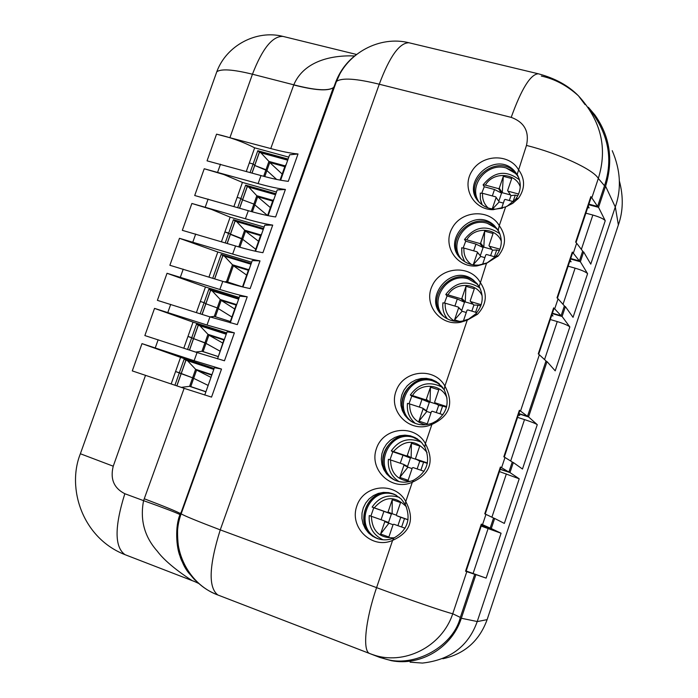 <?xml version="1.0" encoding="UTF-8"?>
<svg xmlns="http://www.w3.org/2000/svg" width="698" height="698" viewBox="0 0 698 698"><rect width="100%" height="100%" fill="white"/><g stroke="black" fill="none" stroke-linecap="round" stroke-linejoin="round"><path stroke-width="1.05" d="M286.206 164.449L285.063 165.862L268.913 161.404L269.829 162.25L266.898 170.565L276.626 179.421L266.915 170.565L264.769 176.594M284.863 166.412L269.829 162.25M285.063 165.862L282.123 174.221L282.786 174.151L282.123 174.221L280.055 180.101M287.716 160.182L260.921 152.818L268.913 161.404L265.982 169.727L266.898 170.565L264.795 176.603M263.661 176.297L265.982 169.727L254.744 165.47L252.065 173.06M250.102 172.511L253.112 163.995L254.744 165.47L259.42 152.251L260.921 152.818M284.784 166.656L269.76 162.503L266.915 170.565L254.744 165.47L253.112 163.995L249.317 162.939L253.112 163.995L257.798 150.733L259.42 152.251M257.798 150.733L288.108 159.057M269.76 162.503L282.175 174.064M273.982 199.061L272.935 200.335L256.812 195.728L248.802 187.143L247.293 186.575L242.607 199.855L253.871 204.086L251.236 211.538M272.935 200.335L267.587 215.551L253.871 204.086L242.607 199.855L240.932 198.468L245.635 185.153L275.867 193.739M237.695 207.629L240.932 198.468L237.137 197.377L240.932 198.468L242.607 199.855L239.658 208.196M269.986 208.728L270.588 208.685L269.986 208.728M272.682 201.068L257.675 196.775L254.822 204.872L253.871 204.086L256.812 195.728L257.745 196.522L252.344 211.843M257.675 196.775L270.379 207.611M245.635 185.153L247.293 186.575M275.518 194.733L248.802 187.143M272.77 200.815L257.745 196.522M267.587 215.542L254.822 204.872L252.362 211.852M261.715 233.804L260.773 234.929L244.666 230.183L245.617 230.925L242.668 239.301L255.738 249.247L242.686 239.309L239.894 247.232L245.548 231.178L258.539 241.29M260.624 235.357L245.617 230.925M260.773 234.929L257.815 243.358L258.347 243.349L257.815 243.358L255.075 251.149M263.268 229.406L236.631 221.598L244.666 230.183L241.709 238.576L242.668 239.301L230.41 234.362L227.199 243.462M225.236 242.878L228.7 233.071L230.41 234.362L235.121 221.03L236.631 221.598M238.768 246.909L241.709 238.576L224.913 231.945L228.7 233.071L233.42 219.704L235.121 221.03M260.537 235.601L245.548 231.178M233.42 219.704L263.574 228.543M237.041 303.665L236.308 304.52L220.236 299.486L221.231 300.123L218.256 308.56L231.911 317.032L218.273 308.56L215.368 316.744L218.273 308.56L217.253 307.931L214.269 316.395L230.331 321.499L230.427 322.371M191.618 580.265L191.706 580.308C187.832 577.9 166.717 564.089 157.399 551.289C144.486 536.858 139.879 519.975 143.57 500.649L184.132 388.332L132.28 370.9L141.991 343.625L194.114 360.709L197.063 352.542L144.861 335.564L154.528 308.385L207.009 325.024L209.95 316.883L214.269 316.395M236.116 305.061L221.161 300.376L218.273 308.56L217.253 307.931L220.236 299.486L212.157 290.892L210.639 290.333L205.901 303.761L217.253 307.931L205.901 303.761L202.141 314.397M200.178 313.777L204.113 302.662L205.901 303.761L204.113 302.662L208.868 289.199L238.847 298.543M236.308 304.52L230.331 321.499M200.335 301.466L204.113 302.662L200.335 301.466M248.348 270.266L233.376 265.711L246.656 275.091M249.404 268.669L248.567 269.664L232.469 264.769L224.416 256.183L222.906 255.616L214.696 278.86M224.407 281.861L226.536 281.617L242.66 286.93M248.436 270.021L232.469 264.769L226.536 281.617M233.446 265.458L227.635 281.957L233.376 265.711M212.733 278.258L221.17 254.386L251.236 263.478M221.17 254.386L222.906 255.616M250.975 264.219L224.416 256.183M248.567 269.664L242.616 286.573M221.161 300.376L234.729 309.013M208.868 289.199L210.639 290.333M238.629 299.154L212.157 290.892M236.203 304.817L221.231 300.123M224.625 338.792L224.006 339.507L207.952 334.325L208.964 334.909L205.98 343.381L219.922 351.103L205.997 343.381L203.066 351.661M223.918 339.734L208.964 334.909M224.006 339.507L218.081 357.315M226.248 334.22L199.855 325.739L207.952 334.325L204.959 342.805L205.98 343.381L203.101 351.609L218.029 356.495M195.614 352.062L201.966 351.295L204.959 342.805L193.573 338.652L189.533 350.073M187.579 349.428L191.749 337.649L193.573 338.652L198.328 325.181L199.855 325.739M223.831 339.987L208.894 335.162L205.997 343.381L187.971 336.427L191.749 337.649L196.522 324.134L198.328 325.181M196.522 324.134L226.414 333.74M208.894 335.162L222.758 343.058M212.175 374.041L211.651 374.634L195.614 369.303L187.5 360.709L185.973 360.159L181.201 373.683L192.613 377.819L189.612 386.334L205.64 391.735L205.692 392.381M211.511 375.044L196.592 370.088L193.678 378.333L207.899 385.305L192.613 377.819L179.334 372.776L184.124 359.208L213.928 369.067M174.936 385.217L179.334 372.776L175.564 371.511L181.201 373.683L176.891 385.881M196.592 370.088L210.735 377.234M201.966 351.295L218.012 356.556M211.599 374.791L195.614 369.303L192.613 377.819L193.66 378.325L190.711 386.709M196.653 369.827L190.772 386.596L205.683 391.622M184.124 359.208L185.973 360.159M213.806 369.416L187.5 360.709M181.279 387.364L189.612 386.334M466.168 571.025L486.122 578.119L466.107 571.217L474.736 574.314L460.34 617.416L452.732 613.76L466.814 571.645L465.549 571.208L466.055 571.365L481.76 524.416L481.297 524.137L482.527 524.669L485.965 514.391L493.547 517.986L490.171 528.098L482.527 524.669M373.037 654.724L381.187 657.455C410.049 670.01 452.688 648.302 460.34 617.416M604.503 185.764L597.584 206.468L591.817 197.874L598.317 178.452L604.503 185.764C613.289 159.24 608.499 133.955 590.115 109.909M597.584 206.468L588.885 204.148M508.894 472.049L501.583 467.704L504.994 457.478L512.253 461.989L508.894 472.049L500.239 469.169M579.392 260.947L573.311 253.217L576.653 243.227L582.673 251.114L579.392 260.947L570.702 258.513M558.051 298.84L564.394 305.864L561.087 315.749L554.692 308.882L558.051 298.84L557.004 297.81L572.299 252.083L573.311 253.217M539.345 354.785L546.002 360.927L527.505 416.322L520.516 411.078L539.345 354.785L538.254 353.877L553.636 307.879L554.692 308.882M239.37 297.069L239.693 296.144L247.214 296.798L237.329 324.614L209.95 316.883L157.39 300.349L167.031 273.284L219.853 289.469L222.784 281.364L169.876 265.275L179.473 238.306L232.652 254.046L235.566 245.966L182.318 230.331L191.88 203.467L245.399 218.753L248.314 210.7L194.707 195.519L204.235 168.75L258.112 183.583L261.008 175.564L207.053 160.837L216.546 134.164L270.763 148.552L293.788 84.816C304.084 60.508 332.588 55.011 354.68 55.962M517.567 199.288L518.178 198.284M497.735 256.506L498.206 255.852M570.31 260.52L569.734 261.41L571.104 261.794L570.126 260.223M552.135 314.868L551.612 315.583L552.982 315.985L551.935 314.615M518.78 414.603L518.361 414.996L519.731 415.432L518.553 414.411M199.043 583.615L193.712 581.12M588.213 206.154L589.121 207.908L587.751 207.542L588.388 206.495M466.814 571.645L474.736 574.314M490.171 528.098L481.524 525.105M485.965 514.391L484.744 513.833L500.396 467.041L501.583 467.704M500.396 467.041L500.806 467.486L485.223 514.051M504.994 457.478L503.825 456.797L519.382 410.284L520.516 411.078M527.505 416.322L518.841 413.565M519.382 410.284L519.731 410.886L504.288 457.059M561.087 315.749L552.406 313.201M553.636 307.879L553.898 308.76L538.69 354.226M572.299 252.083L572.508 253.112L557.423 298.194M576.653 243.227L575.649 242.075L590.857 196.618L591.817 197.874M216.546 134.164C230.026 137.192 242.73 141.746 254.665 147.819L288.789 157.146M254.665 147.819L246.307 171.446M204.235 168.75L223.866 174.561L242.433 182.414L276.469 192.029M242.433 182.414L233.909 206.529M191.88 203.467L211.503 209.426L230.148 217.148L264.097 227.051M230.148 217.148L221.449 241.744M179.473 238.306L217.82 252.004L251.681 262.212M217.82 252.004L208.955 277.089M167.031 273.284L205.448 287L239.222 297.496M205.448 287L196.408 312.573M154.528 308.385L193.032 322.127L226.702 332.92M193.032 322.127L183.81 348.189M141.991 343.625L180.564 357.385L214.138 368.474M180.564 357.385L171.167 383.952M478.287 201.103C462.73 180.093 498.102 152.714 515.438 172.519L517.497 175.05M460.575 258.277C442.916 238.219 476.498 208.013 495.44 227.051L497.569 229.328M443.056 315.897C423.128 297.121 454.511 263.774 475.164 281.887L477.214 283.772M411.829 421.732C387.512 406.393 413.6 366.633 437.541 382.556L438.963 383.507M394.998 480.241C368.37 467.477 390.723 424.026 416.488 438.414L417.256 438.824M378.325 538.873C349.689 529.18 367.628 482.178 395.12 494.673M505.622 206.905L493.128 209.688C473.419 209.854 461.308 187.413 471.97 171.062C481.995 154.354 508.833 153.246 518.335 169.413C525.21 178.767 525.297 188.347 518.588 198.136L512.716 203.362L505.622 206.905L499.271 225.646C506.486 235.784 506.198 245.844 498.416 255.817L486.489 263.355L476.935 265.938C456.614 268.049 442.078 245.46 452.199 228.045C461.605 210.281 489.542 208.693 499.271 225.646L498.215 230.349C502.996 239.37 502.194 248.043 495.807 256.375L498.407 255.808M370.045 653.66L372.322 654.488C403.619 666.014 441.904 646.924 452.732 613.76C445.106 612.006 408.792 599.565 376.588 587.637L392.599 540.383C372.034 549.797 348.991 527.33 356.826 506.033C363.675 484.395 395.304 481.288 405.765 501.539C414.996 519.26 410.607 532.208 392.599 540.383L393.969 537.957C407.492 530.227 411.27 519.076 405.302 504.514L401.254 499.061L395.042 494.629M405.302 504.514L405.765 501.539L412.309 482.231C391.744 491.785 368.631 469.789 376.431 448.613C383.228 427.124 414.882 423.695 425.396 443.623C434.662 461.099 430.3 473.968 412.309 482.231L413.548 480.207C427.045 472.433 430.806 461.352 424.812 446.973L421.365 442.253L416.488 438.414M424.812 446.973L425.396 443.623L431.896 424.436L430.649 424.96C409.944 433.493 388.001 411.506 396.141 390.915C403.322 370.01 434.47 366.712 444.905 386.073C454.206 403.304 449.87 416.095 431.896 424.436L432.996 422.814L436.573 420.85C447.278 412.405 449.817 402.048 444.19 389.772L437.541 382.556M444.19 389.772L444.905 386.073L467.241 320.164L460.68 322.258C439.984 326.533 422.875 303.97 432.367 285.456C441.057 266.584 470.12 264.437 480.102 282.219C487.78 293.518 486.899 304.215 477.458 314.309L467.241 320.164L475.643 313.96C482.99 305.48 484.159 296.345 479.168 286.573L475.164 281.887M261.008 175.564C271.871 178.601 280.971 180.52 288.283 181.34L298.02 153.961C290.673 153.298 281.591 151.492 270.763 148.552M289.016 156.5L289.609 154.808L298.02 153.961M248.314 210.7C259.237 213.858 268.346 215.935 275.623 216.947L285.395 189.463C278.083 188.608 268.992 186.645 258.112 183.583M276.678 191.427L277.211 189.926L285.395 189.463M264.298 226.501L264.76 225.192L272.717 225.105C265.449 224.049 256.349 221.929 245.399 218.753M235.566 245.966C246.56 249.247 255.677 251.489 262.91 252.693L272.717 225.105M251.856 261.715L252.248 260.598L259.996 260.886C252.772 259.63 243.654 257.353 232.652 254.046M222.784 281.364C233.83 284.767 242.956 287.166 250.146 288.579L259.996 260.886M247.214 296.798C240.042 295.341 230.916 292.898 219.853 289.469M197.063 352.542L224.459 360.779L234.388 332.867L207.009 325.024M226.833 332.562L227.086 331.838L234.388 332.867M214.234 368.204L214.417 367.68L221.51 369.067L194.114 360.709M184.132 388.332L211.538 397.101L221.51 369.067M590.857 196.618L591.005 197.804L576.051 242.511M506.914 206.407L515.543 199.366C521.231 191.208 521.772 182.911 517.157 174.465L526.466 145.42C559.081 153.612 593.291 169.457 598.317 178.452C607.731 148.159 601.091 120.606 578.415 95.792C567.055 85.531 554.692 78.953 541.316 76.047M538.734 73.883L538.324 73.787C530.559 74.197 521.519 88.725 511.198 117.369L379.267 84.231L220.254 529.878C208.972 565.93 208.187 587.637 217.889 595.001L369.818 653.572C362.288 651.443 365.22 620.662 376.588 587.637L220.254 529.878C197.674 521.275 184.647 515.935 181.157 513.859L180.791 513.466L335.433 82.879C339.56 71.65 346.374 62.349 355.875 54.976M177.693 525.882C176.673 549.762 181.384 566.54 191.837 576.225M180.791 513.466C169.309 543.585 184.883 580.858 214.661 593.649M195.955 580.736C192.718 578.825 181.873 563.844 180.023 556.158C176.376 547.511 174.858 526.763 179.997 514.592C176.402 512.716 164.266 508.065 143.57 500.649L124.829 493.722C114.428 526.955 114.498 547.267 125.038 554.674L125.038 554.674C82.373 538.088 66.554 488.19 80.375 453.752L80.445 453.569M144.242 498.756C164.798 506.565 176.838 511.503 180.363 513.562L180.669 513.815M334.281 86.325L333.304 87.73C327.868 91.272 314.676 90.347 293.736 84.964M330.573 95.329L331.419 95.452M329.962 97.048L330.808 97.144M180.616 512.864L181.401 513.178M393.969 537.957C388.542 540.226 383.045 540.444 377.496 538.603L372.697 536.291L368.553 532.923L365.272 528.674L363.03 523.779L361.922 518.483L362.026 513.074L363.318 507.821L365.735 502.996L369.146 498.852L373.386 495.606L378.237 493.416L383.438 492.404L388.725 492.631L393.82 494.079M413.548 480.207C407.362 482.798 401.219 482.824 395.103 480.285L390.531 477.615L386.692 473.959L383.787 469.501L381.963 464.493L381.317 459.179L381.876 453.84L383.612 448.753L386.43 444.19L390.182 440.368L394.684 437.498L399.701 435.718L404.971 435.142L410.223 435.788L415.179 437.629M432.996 422.814L431.914 423.258C425.291 425.693 418.879 425.344 412.701 422.22L408.374 419.228L404.866 415.31L402.353 410.686L400.966 405.59L400.765 400.294L401.769 395.068L403.924 390.173L407.117 385.872L411.174 382.391L415.903 379.895L421.042 378.525L426.338 378.36L431.521 379.398L436.302 381.605M468.096 319.248L462.451 321.054C455.934 322.162 450.053 320.906 444.792 317.267C419.795 300.655 451.37 261.043 474.047 280.631M498.215 230.349L494.385 225.637C473.296 204.793 438.929 241.997 462.486 260.057C467.215 263.835 472.712 265.493 478.985 265.048L487.213 262.823L495.807 256.375M502.612 208.126L495.458 209.147C489.507 209.025 484.438 207.044 480.241 203.214C458.141 183.923 494.943 149.067 514.443 170.94L517.157 174.465M487.213 262.823L486.489 263.355L479.168 286.573M185.851 567.666L185.267 567.448M185.249 566.628L184.656 566.401M588.335 107.265L594.853 114.934C609.965 136.346 613.542 160.104 605.585 186.209L598.535 207.341L605.236 220.734C603.744 218.902 599.608 216.999 592.846 215.045L585.866 213.169M605.236 220.734L590.77 264.132L583.641 251.934L580.361 261.75L587.585 273.686C586.032 272.028 581.87 270.187 575.1 268.154L568.128 266.191M587.585 273.686L573.041 317.337L565.389 306.605L562.091 316.482L569.838 326.943C568.216 325.46 564.019 323.671 557.257 321.569L550.294 319.518M569.838 326.943L555.207 370.847L547.023 361.599L528.552 416.924L537.268 424.663C535.523 423.494 531.274 421.801 524.512 419.585L517.567 417.369M537.268 424.663L522.479 469.03L513.327 462.53L509.968 472.572L519.225 478.793L499.436 471.569M519.225 478.793L504.349 523.413L494.646 518.448L491.279 528.552L501.077 533.237L481.201 526.083M271.662 615.732L379.878 657.464L391.377 660.674C420.676 666.424 452.034 647.604 461.326 618.254L475.87 574.707M410.11 662.175L422.447 663.074C450.166 659.95 468.428 646.13 477.205 621.613L615.313 206.887C621.613 188.888 620.583 170.155 612.225 150.672M481.454 525.324L482.772 525.952L481.402 525.481M466.116 571.182L467.494 571.636L466.124 571.147M491.279 528.552L481.507 525.166M494.646 518.448L493.521 518.064M509.968 472.572L500.187 469.326M513.327 462.53L512.192 462.163M528.552 416.924L518.754 413.809M547.023 361.599L545.888 361.259M562.091 316.482L552.275 313.603M565.389 306.605L564.254 306.274M580.361 261.75L570.536 259.002M583.641 251.934L582.507 251.62M598.535 207.341L588.693 204.723M619.362 180.93C623.523 196.574 623.192 211.25 618.367 224.939L487.125 619.632L477.205 621.613M506.12 167.965L516.319 173.933L517.907 175.809L512.725 170.923L506.12 167.965C487.021 162.015 467.887 185.729 478.819 201.739C467.887 185.729 487.021 162.015 506.12 167.965M487.326 223.308L496.383 228.325L497.997 229.982L493.181 225.882L487.326 223.308C467.285 216.746 448.011 242.913 461.125 258.836C448.011 242.913 467.285 216.746 487.326 223.308M468.419 278.982L477.676 284.356L468.419 278.982C447.296 271.731 428.031 300.821 443.631 316.377C428.031 300.821 447.296 271.731 468.419 278.982M520.254 186.881C515.63 172.563 492.971 171.534 485.389 185.118L498.52 188.635L499.262 188.242L503.31 176.315L511.695 178.54L507.638 190.484L508.013 191.182L518.649 194.035M492.247 208.911L496.104 197.551L495.728 196.853L498.791 201.251L501.557 193.11L494.507 189.516L492.326 195.937M513.091 201.548L515.272 195.1L510.971 195.641L509.322 200.527M495.728 196.853L482.597 193.302C482.161 199.052 483.984 203.921 488.077 207.908M513.519 201.661L505.221 199.419L504.48 199.811L501.557 208.414M481.786 193.11L484.246 186.759L483.121 184.874C493.975 171.438 506.024 169.727 519.26 179.735L519.539 180.04M503.363 203.083L499.157 201.949L492.561 208.955M498.791 201.251L496.104 197.551M480.268 193.215L482.597 193.302M499.262 188.242L502.29 192.718L501.557 193.11L498.52 188.635M485.389 185.118L483.121 184.874M494.507 189.516L484.246 186.759M510.491 194.917L502.29 192.718L503.31 176.315M508.013 191.182L510.971 195.641M517.837 195.789L515.272 195.1M501.321 241.29C496.226 227.339 474.212 226.518 466.753 239.842L479.875 243.541L480.617 243.148L484.691 231.151L493.058 233.481L488.984 245.504L489.35 246.211L500.021 249.221M475.251 265.083L473.349 264.533L477.432 252.51L477.066 251.804L480.303 255.73L483.086 247.537L475.957 244.091L473.672 250.835M494.402 256.724L496.697 249.945L492.483 250.198L490.633 255.66M477.066 251.804L463.952 248.078C463.489 254.875 465.941 260.337 471.307 264.463M495.275 256.977L486.55 254.491L485.799 254.892L482.554 264.463M463.175 247.877L465.714 241.203L464.502 239.519C474.701 226.562 486.384 224.59 499.559 233.603L499.951 233.97M484.866 257.632L480.669 256.436L473.349 264.533M480.303 255.73L477.432 252.51M461.648 247.877L463.952 248.078M480.617 243.148L483.819 247.144L483.086 247.537L479.875 243.541M466.753 239.842L464.502 239.519M475.957 244.091L465.714 241.203M491.881 249.43L483.819 247.144L484.691 231.151M489.35 246.211L492.483 250.198M499.41 250.713L496.697 249.945M482.144 295.786C476.455 282.385 455.297 281.931 448.02 294.888L461.116 298.77L461.858 298.378L465.959 286.311L474.317 288.754L470.216 300.847L470.583 301.571L481.227 304.721M459.598 321.412L454.546 319.893L458.656 307.801L458.289 307.076L461.701 310.531L464.502 302.286L457.303 298.988L454.895 306.064M475.608 312.242L478.017 305.122L473.89 305.07L471.848 311.116M458.289 307.076L445.193 303.176C444.748 311.151 447.942 317.171 454.791 321.237M476.865 312.617L467.756 309.903L467.014 310.287L463.428 320.844M444.46 302.976L447.069 295.961L445.786 294.486L448.02 294.888M466.264 312.495L462.067 311.247L454.546 319.893M461.701 310.531L458.656 307.801M442.925 302.862L445.193 303.176M461.858 298.378L465.234 301.902L464.502 302.286L461.116 298.77M457.303 298.988L447.069 295.961M473.096 304.232L465.234 301.902L465.959 286.311M470.583 301.571L473.89 305.07M480.809 305.951L478.017 305.122M402.545 407.798C398.68 391.281 416.645 375.088 432.594 380.811L437.515 383.054L442.471 387.163M385.933 471.578C374.939 454.25 394.283 430.108 413.364 437.419L420.083 440.996M378.656 538.969C350.675 529.817 366.651 483.705 394.012 494.376L396.481 495.397M447.017 398.183C442.07 383.647 420.056 382.094 412.518 395.574L425.579 399.771L426.321 399.387L430.465 387.198L438.798 389.85L434.653 402.065L435.02 402.807L446.65 406.55M442.951 414.725L432.167 411.227L431.416 411.611L427.263 423.861L418.94 421.138L423.084 408.915L422.726 408.173L426.469 410.738L429.296 402.414L421.967 399.378L419.35 407.082M439.993 413.766L442.611 406.027L438.658 405.433L436.25 412.553M422.726 408.173L409.665 403.941C409.508 415.17 414.856 422.107 425.728 424.759M409.028 403.741L411.768 396.098L410.319 395.016C418.573 383.63 428.947 380.899 441.433 386.832L442.994 387.879M431.006 412.832L426.827 411.471L418.94 421.138M426.469 410.738L426.827 411.471L423.084 408.915M407.449 403.427L409.665 403.941M426.321 399.387L430.038 402.039L429.296 402.414L425.579 399.771M412.518 395.574L410.319 395.016M421.967 399.378L411.768 396.098M437.114 404.317L430.038 402.039L430.465 387.198M435.02 402.807L438.658 405.433M446.476 407.274L442.611 406.027M427.036 452.54C416.34 439.286 405.145 438.955 393.463 451.536L406.506 455.916L407.248 455.541L411.419 443.274L419.734 446.048L415.563 458.342L415.929 459.092L427.429 462.957M424.087 471.29L413.059 467.564L412.309 467.939L408.129 480.259L399.814 477.415L403.994 465.121L403.636 464.371L407.562 466.447L410.407 458.071L402.999 455.192L400.259 463.228M420.877 470.208L423.616 462.12L419.751 461.212L417.134 468.943M403.636 464.371L390.592 459.956C390.767 473.061 397.31 480.198 410.232 481.376M390.008 459.764L392.808 451.763L391.29 450.891C398.863 440.124 408.679 437.157 420.72 441.974L421.487 442.384M412.082 468.602L407.92 467.189L399.814 477.415M407.562 466.447L407.92 467.189L403.994 465.121M388.402 459.328L390.592 459.956M407.248 455.541L411.139 457.696L410.407 458.071L406.506 455.916M393.463 451.536L391.29 450.891M402.999 455.192L392.808 451.763M416.915 459.642L411.139 457.696L411.419 443.274M415.929 459.092L419.751 461.212M427.351 463.376L423.616 462.12M406.402 506.809C395.356 495.667 384.65 496.008 374.294 507.839L387.311 512.411L388.062 512.035L392.25 499.689L400.556 502.577L396.368 514.95L396.726 515.709L408.06 519.687M405.067 528.203L393.838 524.233L393.087 524.608L388.882 536.998L380.584 534.04L384.79 521.668L384.424 520.909L388.533 522.488L391.395 514.06L383.909 511.329L381.064 519.722M401.647 526.99L404.5 518.553L400.739 517.331L397.912 525.673M384.424 520.909L371.406 516.311C372.043 531.274 379.703 538.428 394.379 537.774M370.882 516.127L373.744 507.76L372.139 507.106C378.927 497.124 388.009 493.887 399.361 497.369M393.053 524.713L388.891 523.238L380.584 534.04M388.533 522.488L388.891 523.238L384.79 521.668M382.975 539.763C373.02 534.895 368.448 526.824 369.251 515.56L371.406 516.311M388.062 512.035L392.136 513.684L391.395 514.06L387.311 512.411M374.294 507.839L372.139 507.106M383.909 511.329L373.744 507.76M396.49 515.22L392.136 513.684L392.25 499.689M396.726 515.709L400.739 517.331M408.042 519.801L404.5 518.553M177.981 546.813L178.496 547.005L177.981 546.813M230.008 137.41L252.449 74.215C233.062 69.451 221.179 68.631 216.79 71.763L215.9 74.258M251.987 173.034L259.351 152.181L287.777 159.999M239.571 208.17L247.223 186.514L275.57 194.568M227.112 243.436L235.052 220.978L263.321 229.267M214.609 278.834L222.828 255.564L251.018 264.097M202.054 314.37L210.56 290.289L238.672 299.049M189.455 350.047L198.249 325.137L226.274 334.141M176.803 385.854L185.895 360.116L213.832 369.355M378.97 539.065C351.818 529.084 368.265 484.238 395.129 494.76L395.722 494.978M395.626 480.512C371.598 468.288 389.344 428.206 414.481 437.794L417.823 439.208M412.431 422.072C391.552 408.199 410.162 372.479 433.711 381.169L439.496 383.961M217.663 172.162L220.489 164.204M205.282 207.036L208.117 199.052M192.849 242.049L195.693 234.031M180.363 277.193L183.225 269.149M167.834 312.468L170.705 304.389M155.261 347.874L158.141 339.769M124.829 493.722C113.914 488.172 110.048 478.994 113.242 466.203L145.533 375.28M113.242 466.203L80.375 453.752L216.79 71.763C226.318 45.597 256.341 29.543 283.013 36.409L283.528 36.54M356.521 54.461L283.013 36.409C272.569 35.921 262.378 48.52 252.449 74.215L293.788 84.816C314.711 90.234 327.894 91.176 333.33 87.651L180.32 514.819M511.198 117.369C524.425 122.237 529.52 131.59 526.466 145.42M180.328 555.948L179.892 555.783M585.072 104.63L578.415 95.792C568.425 85.575 555.058 78.237 538.324 73.787L408.967 42.761C379.799 35.424 346.976 53.004 336.462 81.404C341.968 77.591 356.242 78.534 379.267 84.231C389.615 56.521 399.518 42.7 408.967 42.761L409.482 42.883M481.297 524.137L465.549 571.208M217.889 595.001C186.645 583.641 169.309 545.164 181.157 513.859L336.462 81.404L335.433 82.879M334.307 86.247L339.507 74.756M486.122 578.119L501.077 533.237M461.326 618.254L477.231 621.525M605.585 186.209L615.278 206.992M581.364 249.404L592.846 215.045M563.016 304.337L575.1 268.154M544.553 359.592L557.257 321.569M510.674 461.012L524.512 419.585M491.898 517.201L506.373 473.881M473.087 573.503L488.129 528.491M618.367 224.939L615.313 206.887M442.846 658.755C464.598 653.947 479.36 640.904 487.125 619.632M482.135 204.793L480.87 201.452M464.589 261.593L461.963 255.049L461.692 247.938M442.933 302.775C442.235 308.752 443.684 314.1 447.278 318.812L445.045 315.313M445.778 294.486C455.297 282.044 466.569 279.811 479.596 287.768L479.971 288.073M415.24 423.372L413.364 421.627M125.038 554.674L195.457 581.888M494.385 225.637L495.44 227.051M514.443 170.94L515.438 172.519M214.417 367.68L204.75 395.051M289.609 154.808L280.64 180.206M277.211 189.926L268.119 215.665M264.76 225.192L255.555 251.254M252.248 260.598L242.93 286.991M239.693 296.144L230.253 322.869M227.086 331.838L217.532 358.885M431.914 423.258L430.649 424.96M436.573 420.85L432.559 423.45M462.451 321.054L460.68 322.258M475.635 313.952L477.458 314.301M478.985 265.048L476.935 265.938M495.458 209.147L493.128 209.688M515.534 199.358L518.579 198.127M518.902 178.069L516.319 173.933M499.114 232.015L496.383 228.325M478.819 286.006L476.167 283.013M480.285 193.076L480.355 199.113L482.152 204.802M461.666 247.764L461.936 254.971L464.606 261.602M441.398 386.055L437.515 383.054M419.297 440.421L416.523 438.745M396.49 495.397L395.304 494.865M407.458 403.374C406.629 411.436 409.229 418.102 415.249 423.372M388.411 459.301C387.565 468.899 391.089 476.324 399.003 481.585"/></g></svg>

